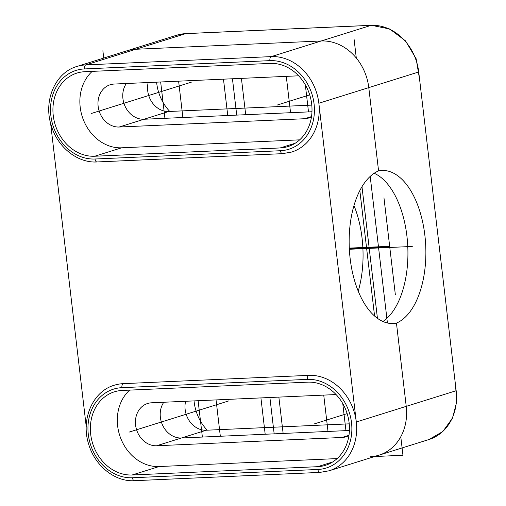 <?xml version="1.0" encoding="UTF-8"?>
<svg xmlns="http://www.w3.org/2000/svg" width="506" height="506" viewBox="0 0 506 506"><rect width="100%" height="100%" fill="white"/><g stroke="black" fill="none" stroke-linecap="round" stroke-linejoin="round"><path stroke-width="0.76" d="M84.458 68.93L269.894 60.644A45.66 38.551 72.6 0 1 314.068 103.945A45.66 38.551 72.6 0 1 280.476 150.725L95.039 159.01A45.66 38.551 72.6 0 1 50.866 115.71A45.66 38.551 72.6 0 1 84.458 68.93A3.51 1.834 87.4 0 1 85.843 64.907L135.772 49.272L321.215 40.98L135.772 49.272A49.177 41.517 -107.4 0 0 126.778 50.847A49.177 41.517 72.6 0 1 135.772 49.272L185.708 33.636A3.51 1.834 -92.6 0 1 185.955 33.592L176.708 35.211L76.849 66.482A49.177 41.517 72.6 0 1 85.843 64.907L271.286 56.615L321.215 40.98A49.177 41.517 72.6 0 1 368.785 87.614A49.177 41.517 -107.4 0 0 321.215 40.98L371.145 25.344L185.708 33.636A49.177 41.517 -107.4 0 0 176.708 35.211M269.894 60.644A3.51 1.834 87.4 0 1 271.286 56.615A49.177 41.517 72.6 0 1 318.856 103.249L368.785 87.614L378.57 170.876A77.273 40.41 -92.6 0 1 381.903 170.459A77.273 40.41 -92.6 0 1 425.204 238.459A77.273 40.41 -92.6 0 1 396.451 323.094L389.759 323.391L396.451 323.094L406.229 406.356A49.177 41.517 72.6 0 1 379.051 455.153A49.177 41.517 -107.4 0 0 406.229 406.356L396.451 323.094A77.273 40.41 87.4 0 1 393.118 323.505A77.273 40.41 87.4 0 1 349.817 255.511A77.273 40.41 87.4 0 1 378.57 170.876L368.785 87.614L418.721 71.978L456.165 390.721L356.3 421.991L318.856 103.249A49.177 41.517 72.6 0 1 291.677 152.047L282.43 153.666A3.51 1.834 -92.6 0 1 280.476 150.725M126.336 83.509A21.777 18.387 -107.4 0 0 125.406 106.968A21.777 18.387 -107.4 0 0 143.995 119.252L311.974 111.744L143.995 119.252A21.777 18.387 72.6 0 1 125.406 106.968A21.777 18.387 72.6 0 1 126.336 83.509M370.057 456.728A49.177 41.517 -107.4 0 0 379.051 455.153L428.987 439.518A49.177 41.517 -107.4 0 0 456.165 390.721M163.78 402.251A21.777 18.387 -107.4 0 0 162.85 425.71A21.777 18.387 -107.4 0 0 181.439 437.994L349.418 430.486L181.439 437.994A21.777 18.387 72.6 0 1 162.85 425.71A21.777 18.387 72.6 0 1 163.78 402.251M148.169 82.535A21.777 18.387 -107.4 0 0 168.783 111.491L311.791 105.103M185.607 401.277A21.777 18.387 -107.4 0 0 206.227 430.233L349.235 423.845M169.763 111.446A42.852 36.179 72.6 0 1 156.601 82.155M207.207 430.189A42.852 36.179 72.6 0 1 194.045 400.897M374.174 173.267A77.273 40.41 -92.6 0 1 407.672 244.569A77.273 40.41 -92.6 0 1 382.903 321.5M353.991 205.575A77.273 40.41 -92.6 0 1 358.223 291.203M361.986 186.765L377.444 318.35M311.487 116.816A21.777 18.387 72.6 0 1 308.635 118.031A21.777 18.387 72.6 0 1 304.65 118.727L119.214 127.019A21.777 18.387 72.6 0 1 98.531 108.714A21.777 18.387 72.6 0 1 110.181 84.755A21.777 18.387 72.6 0 1 114.166 84.053L298.629 75.811M299.672 139.846L121.655 147.803A42.852 36.179 72.6 0 1 83.231 119.429A42.852 36.179 72.6 0 1 92.206 71.371M337.116 458.588L159.099 466.545A42.852 36.179 72.6 0 1 120.675 438.171A42.852 36.179 72.6 0 1 129.644 390.113M348.931 435.558A21.777 18.387 72.6 0 1 346.079 436.773A21.777 18.387 72.6 0 1 342.094 437.469L156.651 445.761A21.777 18.387 72.6 0 1 135.975 427.456A21.777 18.387 72.6 0 1 147.625 403.497A21.777 18.387 72.6 0 1 151.61 402.795L336.073 394.553M84.78 71.707A42.852 36.179 -107.4 0 0 76.937 73.079A42.852 36.179 -107.4 0 0 54.022 120.232A42.852 36.179 -107.4 0 0 94.711 156.24L280.153 147.948A42.852 36.179 -107.4 0 0 287.996 146.576A42.852 36.179 -107.4 0 0 310.912 99.423A42.852 36.179 -107.4 0 0 270.223 63.414L84.78 71.707M122.224 390.449A42.852 36.179 -107.4 0 0 114.381 391.821A42.852 36.179 -107.4 0 0 91.466 438.974A42.852 36.179 -107.4 0 0 132.155 474.982L317.597 466.69A42.852 36.179 -107.4 0 0 325.434 465.318A42.852 36.179 -107.4 0 0 348.356 418.165A42.852 36.179 -107.4 0 0 307.667 382.156L122.224 390.449M134.685 480.656A3.51 1.834 -92.6 0 1 134.432 480.7C114.792 481.965 94.666 465.615 88.588 443.888C80.707 419.31 92.718 391.34 114.293 385.224A49.177 41.517 72.6 0 1 123.287 383.649L308.73 375.357A49.177 41.517 72.6 0 1 356.3 421.991A49.177 41.517 72.6 0 1 329.121 470.789L379.051 455.153M50.594 123.167L86.241 426.64M349.323 248.693L387.507 246.985L349.323 248.693M274.163 433.851L269.894 397.507L274.163 433.851M236.719 115.109L232.45 78.765L236.719 115.109M91.542 113.407L191.407 82.136M128.986 432.149L228.851 400.878M402.959 455.261L374.68 456.526L402.959 455.261L400.784 436.76L402.959 455.261M220.325 436.261L216.056 399.917L220.325 436.261M182.881 117.519L178.612 81.175L182.881 117.519M174.659 47.532L156.715 48.336L174.659 47.532M160.661 81.978L164.931 118.315L160.661 81.978M198.105 400.72L202.375 437.057L198.105 400.72M345.946 430.644L342.764 403.56L345.946 430.644M308.502 111.902L305.32 84.818L308.502 111.902M300.279 41.916L282.335 42.719L300.279 41.916M286.288 76.362L290.558 112.705L286.288 76.362M323.732 395.104L328.002 431.447L323.732 395.104M283.132 433.452L278.863 397.109L283.132 433.452M245.688 114.71L241.419 78.367L245.688 114.71M237.472 44.724L219.522 45.527L237.472 44.724M223.475 79.17L227.744 115.513L223.475 79.17M260.919 397.912L265.188 434.256L260.919 397.912M102.876 50.739L103.736 58.063L102.876 50.739M354.118 39.512L356.294 58.007L354.118 39.512M370.202 176.417L387.419 322.999L370.202 176.417M412.276 246.454L349.355 249.268M374.579 316.054L359.842 190.623L374.579 316.054M309.716 94.869L276.984 105.121M347.16 413.611L314.428 423.864M383.965 197.802L395.363 294.815M349.298 248.111L389.664 246.308M418.721 71.978A49.177 41.517 -107.4 0 0 371.145 25.344A3.51 1.834 -92.6 0 1 371.398 25.3L185.955 33.592M119.214 127.019L168.783 111.491M156.651 445.761L206.227 430.233M282.683 153.622A3.51 1.834 -92.6 0 1 282.43 153.666L96.988 161.958A3.51 1.834 -92.6 0 1 95.039 159.01M311.519 116.576L304.65 118.727M94.711 156.24L121.655 147.803M121.902 387.672L307.338 379.386A45.66 38.551 72.6 0 1 351.512 422.687A45.66 38.551 72.6 0 1 317.92 469.467L132.483 477.753A45.66 38.551 72.6 0 1 88.31 434.452A45.66 38.551 72.6 0 1 121.902 387.672A3.51 1.834 87.4 0 1 123.287 383.649M280.153 147.948L295.219 143.236M132.155 474.982L159.099 466.545M317.597 466.69L332.663 461.978M97.241 161.914A3.51 1.834 -92.6 0 1 96.988 161.958C77.348 163.223 57.222 146.873 51.144 125.146C43.263 100.567 55.274 72.598 76.849 66.482M320.127 472.364A3.51 1.834 -92.6 0 1 319.874 472.408L134.432 480.7A3.51 1.834 -92.6 0 1 132.483 477.753M308.73 375.357A3.51 1.834 87.4 0 0 307.338 379.386M329.121 470.789L319.874 472.408A3.51 1.834 -92.6 0 1 317.92 469.467M348.963 435.318L342.094 437.469M371.398 25.3L389.683 28.981L405.54 40.872L416.134 58.747L419.588 79.36M455.236 382.833L456.893 401.005L452.573 418.026L442.826 431.517L428.987 439.518"/></g></svg>
